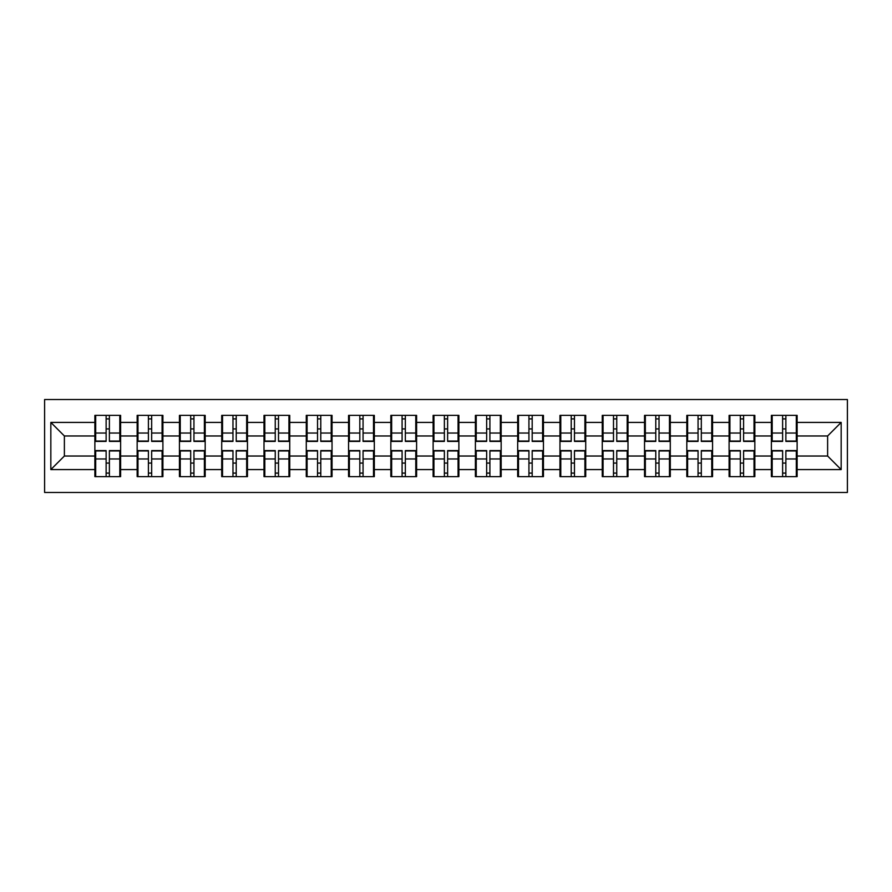 <?xml version="1.0" encoding="UTF-8"?>
<svg xmlns="http://www.w3.org/2000/svg" width="892" height="892" viewBox="0 0 892 892"><rect width="100%" height="100%" fill="white"/><g stroke="black" fill="none" stroke-linecap="round" stroke-linejoin="round"><path stroke-width="1.34" d="M44.6 492.484L847.4 492.484L847.4 399.516L44.6 399.516L44.6 492.484M797.125 463.216L796.311 463.216M772.193 463.216L771.379 463.216M771.379 428.784L772.193 428.784M796.311 428.784L797.125 428.784M797.125 425.261L796.311 425.261M772.193 425.261L771.379 425.261M771.379 466.739L772.193 466.739M796.311 466.739L797.125 466.739M754.844 463.216L754.03 463.216M729.912 463.216L729.098 463.216M729.098 428.784L729.912 428.784M754.03 428.784L754.844 428.784M754.844 425.261L754.03 425.261M729.912 425.261L729.098 425.261M729.098 466.739L729.912 466.739M754.03 466.739L754.844 466.739M712.563 463.216L711.749 463.216M687.62 463.216L686.818 463.216M686.818 428.784L687.62 428.784M711.749 428.784L712.563 428.784M712.563 425.261L711.749 425.261M687.62 425.261L686.818 425.261M686.818 466.739L687.62 466.739M711.749 466.739L712.563 466.739M670.282 463.216L669.468 463.216M645.34 463.216L644.537 463.216M644.537 428.784L645.34 428.784M669.468 428.784L670.282 428.784M670.282 425.261L669.468 425.261M645.34 425.261L644.537 425.261M644.537 466.739L645.34 466.739M669.468 466.739L670.282 466.739M628.001 463.216L627.188 463.216M603.059 463.216L602.256 463.216M602.256 428.784L603.059 428.784M627.188 428.784L628.001 428.784M628.001 425.261L627.188 425.261M603.059 425.261L602.256 425.261M602.256 466.739L603.059 466.739M627.188 466.739L628.001 466.739M585.721 463.216L584.907 463.216M560.778 463.216L559.964 463.216M559.964 428.784L560.778 428.784M584.907 428.784L585.721 428.784M585.721 425.261L584.907 425.261M560.778 425.261L559.964 425.261M559.964 466.739L560.778 466.739M584.907 466.739L585.721 466.739M543.44 463.216L542.626 463.216M518.497 463.216L517.683 463.216M517.683 428.784L518.497 428.784M542.626 428.784L543.44 428.784M543.44 425.261L542.626 425.261M518.497 425.261L517.683 425.261M517.683 466.739L518.497 466.739M542.626 466.739L543.44 466.739M501.159 463.216L500.345 463.216M476.216 463.216L475.403 463.216M475.403 428.784L476.216 428.784M500.345 428.784L501.159 428.784M501.159 425.261L500.345 425.261M476.216 425.261L475.403 425.261M475.403 466.739L476.216 466.739M500.345 466.739L501.159 466.739M458.878 463.216L458.064 463.216M433.936 463.216L433.122 463.216M433.122 428.784L433.936 428.784M458.064 428.784L458.878 428.784M458.878 425.261L458.064 425.261M433.936 425.261L433.122 425.261M433.122 466.739L433.936 466.739M458.064 466.739L458.878 466.739M416.597 463.216L415.783 463.216M391.655 463.216L390.841 463.216M390.841 428.784L391.655 428.784M415.783 428.784L416.597 428.784M416.597 425.261L415.783 425.261M391.655 425.261L390.841 425.261M390.841 466.739L391.655 466.739M415.783 466.739L416.597 466.739M374.317 463.216L373.503 463.216M349.374 463.216L348.56 463.216M348.56 428.784L349.374 428.784M373.503 428.784L374.317 428.784M374.317 425.261L373.503 425.261M349.374 425.261L348.56 425.261M348.56 466.739L349.374 466.739M373.503 466.739L374.317 466.739M332.036 463.216L331.222 463.216M307.093 463.216L306.279 463.216M306.279 428.784L307.093 428.784M331.222 428.784L332.036 428.784M332.036 425.261L331.222 425.261M307.093 425.261L306.279 425.261M306.279 466.739L307.093 466.739M331.222 466.739L332.036 466.739M289.744 463.216L288.941 463.216M264.812 463.216L263.999 463.216M263.999 428.784L264.812 428.784M288.941 428.784L289.744 428.784M289.744 425.261L288.941 425.261M264.812 425.261L263.999 425.261M263.999 466.739L264.812 466.739M288.941 466.739L289.744 466.739M247.463 463.216L246.66 463.216M222.532 463.216L221.718 463.216M221.718 428.784L222.532 428.784M246.66 428.784L247.463 428.784M247.463 425.261L246.66 425.261M222.532 425.261L221.718 425.261M221.718 466.739L222.532 466.739M246.66 466.739L247.463 466.739M205.182 463.216L204.38 463.216M180.251 463.216L179.437 463.216M179.437 428.784L180.251 428.784M204.38 428.784L205.182 428.784M205.182 425.261L204.38 425.261M180.251 425.261L179.437 425.261M179.437 466.739L180.251 466.739M204.38 466.739L205.182 466.739M162.901 463.216L162.088 463.216M137.97 463.216L137.156 463.216M137.156 428.784L137.97 428.784M162.088 428.784L162.901 428.784M162.901 425.261L162.088 425.261M137.97 425.261L137.156 425.261M137.156 466.739L137.97 466.739M162.088 466.739L162.901 466.739M827.62 456.024L827.62 435.976L797.125 435.976L797.125 456.024L827.62 456.024L841.167 469.582L841.167 422.418L797.125 422.418L797.125 415.371L771.379 415.371L771.379 435.976L754.844 435.976L754.844 456.024L771.379 456.024L771.379 435.976M841.167 469.582L797.125 469.582L797.125 476.629L771.379 476.629L771.379 469.582L754.844 469.582L754.844 476.629L729.098 476.629L729.098 469.582L712.563 469.582L712.563 476.629L686.818 476.629L686.818 469.582L670.282 469.582L670.282 476.629L644.537 476.629L644.537 469.582L628.001 469.582L628.001 476.629L602.256 476.629L602.256 469.582L585.721 469.582L585.721 476.629L559.964 476.629L559.964 469.582L543.44 469.582L543.44 476.629L517.683 476.629L517.683 469.582L501.159 469.582L501.159 476.629L475.403 476.629L475.403 469.582L458.878 469.582L458.878 476.629L433.122 476.629L433.122 469.582L416.597 469.582L416.597 476.629L390.841 476.629L390.841 469.582L374.317 469.582L374.317 476.629L348.56 476.629L348.56 469.582L332.036 469.582L332.036 476.629L306.279 476.629L306.279 469.582L289.744 469.582L289.744 476.629L263.999 476.629L263.999 469.582L247.463 469.582L247.463 476.629L221.718 476.629L221.718 469.582L205.182 469.582L205.182 476.629L179.437 476.629L179.437 469.582L162.901 469.582L162.901 476.629L137.156 476.629L137.156 469.582L120.621 469.582L120.621 476.629L94.875 476.629L94.875 469.582L50.833 469.582L50.833 422.418L94.875 422.418L94.875 435.976L64.38 435.976L64.38 456.024L94.875 456.024L94.875 435.976M771.379 422.418L754.844 422.418L754.844 415.371L729.098 415.371L729.098 422.418L712.563 422.418L712.563 415.371L686.818 415.371L686.818 422.418L670.282 422.418L670.282 415.371L644.537 415.371L644.537 422.418L628.001 422.418L628.001 415.371L602.256 415.371L602.256 422.418L585.721 422.418L585.721 415.371L559.964 415.371L559.964 422.418L543.44 422.418L543.44 415.371L517.683 415.371L517.683 422.418L501.159 422.418L501.159 415.371L475.403 415.371L475.403 422.418L458.878 422.418L458.878 415.371L433.122 415.371L433.122 422.418L416.597 422.418L416.597 415.371L390.841 415.371L390.841 422.418L374.317 422.418L374.317 415.371L348.56 415.371L348.56 422.418L332.036 422.418L332.036 415.371L306.279 415.371L306.279 422.418L289.744 422.418L289.744 415.371L263.999 415.371L263.999 422.418L247.463 422.418L247.463 415.371L221.718 415.371L221.718 422.418L205.182 422.418L205.182 415.371L179.437 415.371L179.437 422.418L162.901 422.418L162.901 415.371L137.156 415.371L137.156 422.418L120.621 422.418L120.621 415.371L94.875 415.371L94.875 422.418M771.379 456.024L771.379 469.582M754.844 456.024L754.844 469.582M754.844 422.418L754.844 435.976M712.563 456.024L729.098 456.024L729.098 435.976L712.563 435.976L712.563 469.582M729.098 456.024L729.098 469.582M729.098 422.418L729.098 435.976M712.563 422.418L712.563 435.976M670.282 456.024L686.818 456.024L686.818 435.976L670.282 435.976L670.282 469.582M686.818 456.024L686.818 469.582M686.818 422.418L686.818 435.976M670.282 422.418L670.282 435.976M628.001 456.024L644.537 456.024L644.537 435.976L628.001 435.976L628.001 469.582M644.537 456.024L644.537 469.582M644.537 422.418L644.537 435.976M628.001 422.418L628.001 435.976M585.721 456.024L602.256 456.024L602.256 435.976L585.721 435.976L585.721 469.582M602.256 456.024L602.256 469.582M602.256 422.418L602.256 435.976M585.721 422.418L585.721 435.976M543.44 456.024L559.964 456.024L559.964 435.976L543.44 435.976L543.44 469.582M559.964 456.024L559.964 469.582M559.964 422.418L559.964 435.976M543.44 422.418L543.44 435.976M501.159 456.024L517.683 456.024L517.683 435.976L501.159 435.976L501.159 469.582M517.683 456.024L517.683 469.582M517.683 422.418L517.683 435.976M501.159 422.418L501.159 435.976M458.878 456.024L475.403 456.024L475.403 435.976L458.878 435.976L458.878 469.582M475.403 456.024L475.403 469.582M475.403 422.418L475.403 435.976M458.878 422.418L458.878 435.976M416.597 456.024L433.122 456.024L433.122 435.976L416.597 435.976L416.597 469.582M433.122 456.024L433.122 469.582M433.122 422.418L433.122 435.976M416.597 422.418L416.597 435.976M374.317 456.024L390.841 456.024L390.841 435.976L374.317 435.976L374.317 469.582M390.841 456.024L390.841 469.582M390.841 422.418L390.841 435.976M374.317 422.418L374.317 435.976M332.036 456.024L348.56 456.024L348.56 435.976L332.036 435.976L332.036 469.582M348.56 456.024L348.56 469.582M348.56 422.418L348.56 435.976M332.036 422.418L332.036 435.976M289.744 456.024L306.279 456.024L306.279 435.976L289.744 435.976L289.744 469.582M306.279 456.024L306.279 469.582M306.279 422.418L306.279 435.976M289.744 422.418L289.744 435.976M247.463 456.024L263.999 456.024L263.999 435.976L247.463 435.976L247.463 469.582M263.999 456.024L263.999 469.582M263.999 422.418L263.999 435.976M247.463 422.418L247.463 435.976M205.182 456.024L221.718 456.024L221.718 435.976L205.182 435.976L205.182 469.582M221.718 456.024L221.718 469.582M221.718 422.418L221.718 435.976M205.182 422.418L205.182 435.976M162.901 456.024L179.437 456.024L179.437 435.976L162.901 435.976L162.901 469.582M179.437 456.024L179.437 469.582M179.437 422.418L179.437 435.976M162.901 422.418L162.901 435.976M120.621 456.024L137.156 456.024L137.156 435.976L120.621 435.976L120.621 469.582M137.156 456.024L137.156 469.582M137.156 422.418L137.156 435.976M120.621 422.418L120.621 435.976M120.621 463.216L119.807 463.216M95.689 463.216L94.875 463.216M94.875 428.784L95.689 428.784M119.807 428.784L120.621 428.784M120.621 425.261L119.807 425.261M95.689 425.261L94.875 425.261M94.875 466.739L95.689 466.739M119.807 466.739L120.621 466.739M94.875 456.024L94.875 469.582M64.38 456.024L50.833 469.582M50.833 422.418L64.38 435.976M797.125 456.024L797.125 469.582M797.125 422.418L797.125 435.976M841.167 422.418L827.62 435.976M119.807 415.371L119.807 441.395L109.381 441.395L109.381 415.371M106.126 415.371L106.126 441.395L95.689 441.395L95.689 415.371M106.126 418.894L109.381 418.894M109.381 428.929L106.126 428.929M95.689 476.629L95.689 450.605L106.126 450.605L106.126 476.629M109.381 476.629L109.381 450.605L119.807 450.605L119.807 476.629M109.381 473.106L106.126 473.106M106.126 463.071L109.381 463.071M162.088 415.371L162.088 441.395L151.662 441.395L151.662 415.371M148.406 415.371L148.406 441.395L137.97 441.395L137.97 415.371M148.406 418.894L151.662 418.894M151.662 428.929L148.406 428.929M204.38 415.371L204.38 441.395L193.943 441.395L193.943 415.371M190.687 415.371L190.687 441.395L180.251 441.395L180.251 415.371M190.687 418.894L193.943 418.894M193.943 428.929L190.687 428.929M246.66 415.371L246.66 441.395L236.224 441.395L236.224 415.371M232.968 415.371L232.968 441.395L222.532 441.395L222.532 415.371M232.968 418.894L236.224 418.894M236.224 428.929L232.968 428.929M288.941 415.371L288.941 441.395L278.505 441.395L278.505 415.371M275.249 415.371L275.249 441.395L264.812 441.395L264.812 415.371M275.249 418.894L278.505 418.894M278.505 428.929L275.249 428.929M331.222 415.371L331.222 441.395L320.786 441.395L320.786 415.371M317.53 415.371L317.53 441.395L307.093 441.395L307.093 415.371M317.53 418.894L320.786 418.894M320.786 428.929L317.53 428.929M137.97 476.629L137.97 450.605L148.406 450.605L148.406 476.629M151.662 476.629L151.662 450.605L162.088 450.605L162.088 476.629M151.662 473.106L148.406 473.106M148.406 463.071L151.662 463.071M180.251 476.629L180.251 450.605L190.687 450.605L190.687 476.629M193.943 476.629L193.943 450.605L204.38 450.605L204.38 476.629M193.943 473.106L190.687 473.106M190.687 463.071L193.943 463.071M222.532 476.629L222.532 450.605L232.968 450.605L232.968 476.629M236.224 476.629L236.224 450.605L246.66 450.605L246.66 476.629M236.224 473.106L232.968 473.106M232.968 463.071L236.224 463.071M264.812 476.629L264.812 450.605L275.249 450.605L275.249 476.629M278.505 476.629L278.505 450.605L288.941 450.605L288.941 476.629M278.505 473.106L275.249 473.106M275.249 463.071L278.505 463.071M307.093 476.629L307.093 450.605L317.53 450.605L317.53 476.629M320.786 476.629L320.786 450.605L331.222 450.605L331.222 476.629M320.786 473.106L317.53 473.106M317.53 463.071L320.786 463.071M373.503 415.371L373.503 441.395L363.066 441.395L363.066 415.371M359.81 415.371L359.81 441.395L349.374 441.395L349.374 415.371M359.81 418.894L363.066 418.894M363.066 428.929L359.81 428.929M349.374 476.629L349.374 450.605L359.81 450.605L359.81 476.629M363.066 476.629L363.066 450.605L373.503 450.605L373.503 476.629M363.066 473.106L359.81 473.106M359.81 463.071L363.066 463.071M415.783 415.371L415.783 441.395L405.347 441.395L405.347 415.371M402.091 415.371L402.091 441.395L391.655 441.395L391.655 415.371M402.091 418.894L405.347 418.894M405.347 428.929L402.091 428.929M391.655 476.629L391.655 450.605L402.091 450.605L402.091 476.629M405.347 476.629L405.347 450.605L415.783 450.605L415.783 476.629M405.347 473.106L402.091 473.106M402.091 463.071L405.347 463.071M458.064 415.371L458.064 441.395L447.628 441.395L447.628 415.371M444.372 415.371L444.372 441.395L433.936 441.395L433.936 415.371M444.372 418.894L447.628 418.894M447.628 428.929L444.372 428.929M433.936 476.629L433.936 450.605L444.372 450.605L444.372 476.629M447.628 476.629L447.628 450.605L458.064 450.605L458.064 476.629M447.628 473.106L444.372 473.106M444.372 463.071L447.628 463.071M500.345 415.371L500.345 441.395L489.909 441.395L489.909 415.371M486.653 415.371L486.653 441.395L476.216 441.395L476.216 415.371M486.653 418.894L489.909 418.894M489.909 428.929L486.653 428.929M476.216 476.629L476.216 450.605L486.653 450.605L486.653 476.629M489.909 476.629L489.909 450.605L500.345 450.605L500.345 476.629M489.909 473.106L486.653 473.106M486.653 463.071L489.909 463.071M542.626 415.371L542.626 441.395L532.189 441.395L532.189 415.371M528.934 415.371L528.934 441.395L518.497 441.395L518.497 415.371M528.934 418.894L532.189 418.894M532.189 428.929L528.934 428.929M518.497 476.629L518.497 450.605L528.934 450.605L528.934 476.629M532.189 476.629L532.189 450.605L542.626 450.605L542.626 476.629M532.189 473.106L528.934 473.106M528.934 463.071L532.189 463.071M584.907 415.371L584.907 441.395L574.47 441.395L574.47 415.371M571.214 415.371L571.214 441.395L560.778 441.395L560.778 415.371M571.214 418.894L574.47 418.894M574.47 428.929L571.214 428.929M560.778 476.629L560.778 450.605L571.214 450.605L571.214 476.629M574.47 476.629L574.47 450.605L584.907 450.605L584.907 476.629M574.47 473.106L571.214 473.106M571.214 463.071L574.47 463.071M627.188 415.371L627.188 441.395L616.751 441.395L616.751 415.371M613.495 415.371L613.495 441.395L603.059 441.395L603.059 415.371M613.495 418.894L616.751 418.894M616.751 428.929L613.495 428.929M603.059 476.629L603.059 450.605L613.495 450.605L613.495 476.629M616.751 476.629L616.751 450.605L627.188 450.605L627.188 476.629M616.751 473.106L613.495 473.106M613.495 463.071L616.751 463.071M669.468 415.371L669.468 441.395L659.032 441.395L659.032 415.371M655.776 415.371L655.776 441.395L645.34 441.395L645.34 415.371M655.776 418.894L659.032 418.894M659.032 428.929L655.776 428.929M645.34 476.629L645.34 450.605L655.776 450.605L655.776 476.629M659.032 476.629L659.032 450.605L669.468 450.605L669.468 476.629M659.032 473.106L655.776 473.106M655.776 463.071L659.032 463.071M711.749 415.371L711.749 441.395L701.313 441.395L701.313 415.371M698.057 415.371L698.057 441.395L687.62 441.395L687.62 415.371M698.057 418.894L701.313 418.894M701.313 428.929L698.057 428.929M687.62 476.629L687.62 450.605L698.057 450.605L698.057 476.629M701.313 476.629L701.313 450.605L711.749 450.605L711.749 476.629M701.313 473.106L698.057 473.106M698.057 463.071L701.313 463.071M754.03 415.371L754.03 441.395L743.593 441.395L743.593 415.371M740.338 415.371L740.338 441.395L729.912 441.395L729.912 415.371M740.338 418.894L743.593 418.894M743.593 428.929L740.338 428.929M729.912 476.629L729.912 450.605L740.338 450.605L740.338 476.629M743.593 476.629L743.593 450.605L754.03 450.605L754.03 476.629M743.593 473.106L740.338 473.106M740.338 463.071L743.593 463.071M796.311 415.371L796.311 441.395L785.874 441.395L785.874 415.371M782.618 415.371L782.618 441.395L772.193 441.395L772.193 415.371M782.618 418.894L785.874 418.894M785.874 428.929L782.618 428.929M772.193 476.629L772.193 450.605L782.618 450.605L782.618 476.629M785.874 476.629L785.874 450.605L796.311 450.605L796.311 476.629M785.874 473.106L782.618 473.106M782.618 463.071L785.874 463.071M106.126 433.033L95.689 433.033M106.126 441.049L95.689 441.049M119.807 433.033L109.381 433.033M119.807 441.049L109.381 441.049M109.381 458.967L119.807 458.967M109.381 450.951L119.807 450.951M95.689 458.967L106.126 458.967M95.689 450.951L106.126 450.951M148.406 433.033L137.97 433.033M148.406 441.049L137.97 441.049M162.088 433.033L151.662 433.033M162.088 441.049L151.662 441.049M190.687 433.033L180.251 433.033M190.687 441.049L180.251 441.049M204.38 433.033L193.943 433.033M204.38 441.049L193.943 441.049M232.968 433.033L222.532 433.033M232.968 441.049L222.532 441.049M246.66 433.033L236.224 433.033M246.66 441.049L236.224 441.049M275.249 433.033L264.812 433.033M275.249 441.049L264.812 441.049M288.941 433.033L278.505 433.033M288.941 441.049L278.505 441.049M317.53 433.033L307.093 433.033M317.53 441.049L307.093 441.049M331.222 433.033L320.786 433.033M331.222 441.049L320.786 441.049M151.662 458.967L162.088 458.967M151.662 450.951L162.088 450.951M137.97 458.967L148.406 458.967M137.97 450.951L148.406 450.951M193.943 458.967L204.38 458.967M193.943 450.951L204.38 450.951M180.251 458.967L190.687 458.967M180.251 450.951L190.687 450.951M236.224 458.967L246.66 458.967M236.224 450.951L246.66 450.951M222.532 458.967L232.968 458.967M222.532 450.951L232.968 450.951M278.505 458.967L288.941 458.967M278.505 450.951L288.941 450.951M264.812 458.967L275.249 458.967M264.812 450.951L275.249 450.951M320.786 458.967L331.222 458.967M320.786 450.951L331.222 450.951M307.093 458.967L317.53 458.967M307.093 450.951L317.53 450.951M359.81 433.033L349.374 433.033M359.81 441.049L349.374 441.049M373.503 433.033L363.066 433.033M373.503 441.049L363.066 441.049M363.066 458.967L373.503 458.967M363.066 450.951L373.503 450.951M349.374 458.967L359.81 458.967M349.374 450.951L359.81 450.951M402.091 433.033L391.655 433.033M402.091 441.049L391.655 441.049M415.783 433.033L405.347 433.033M415.783 441.049L405.347 441.049M405.347 458.967L415.783 458.967M405.347 450.951L415.783 450.951M391.655 458.967L402.091 458.967M391.655 450.951L402.091 450.951M444.372 433.033L433.936 433.033M444.372 441.049L433.936 441.049M458.064 433.033L447.628 433.033M458.064 441.049L447.628 441.049M447.628 458.967L458.064 458.967M447.628 450.951L458.064 450.951M433.936 458.967L444.372 458.967M433.936 450.951L444.372 450.951M486.653 433.033L476.216 433.033M486.653 441.049L476.216 441.049M500.345 433.033L489.909 433.033M500.345 441.049L489.909 441.049M489.909 458.967L500.345 458.967M489.909 450.951L500.345 450.951M476.216 458.967L486.653 458.967M476.216 450.951L486.653 450.951M528.934 433.033L518.497 433.033M528.934 441.049L518.497 441.049M542.626 433.033L532.189 433.033M542.626 441.049L532.189 441.049M532.189 458.967L542.626 458.967M532.189 450.951L542.626 450.951M518.497 458.967L528.934 458.967M518.497 450.951L528.934 450.951M571.214 433.033L560.778 433.033M571.214 441.049L560.778 441.049M584.907 433.033L574.47 433.033M584.907 441.049L574.47 441.049M574.47 458.967L584.907 458.967M574.47 450.951L584.907 450.951M560.778 458.967L571.214 458.967M560.778 450.951L571.214 450.951M613.495 433.033L603.059 433.033M613.495 441.049L603.059 441.049M627.188 433.033L616.751 433.033M627.188 441.049L616.751 441.049M616.751 458.967L627.188 458.967M616.751 450.951L627.188 450.951M603.059 458.967L613.495 458.967M603.059 450.951L613.495 450.951M655.776 433.033L645.34 433.033M655.776 441.049L645.34 441.049M669.468 433.033L659.032 433.033M669.468 441.049L659.032 441.049M659.032 458.967L669.468 458.967M659.032 450.951L669.468 450.951M645.34 458.967L655.776 458.967M645.34 450.951L655.776 450.951M698.057 433.033L687.62 433.033M698.057 441.049L687.62 441.049M711.749 433.033L701.313 433.033M711.749 441.049L701.313 441.049M701.313 458.967L711.749 458.967M701.313 450.951L711.749 450.951M687.62 458.967L698.057 458.967M687.62 450.951L698.057 450.951M740.338 433.033L729.912 433.033M740.338 441.049L729.912 441.049M754.03 433.033L743.593 433.033M754.03 441.049L743.593 441.049M743.593 458.967L754.03 458.967M743.593 450.951L754.03 450.951M729.912 458.967L740.338 458.967M729.912 450.951L740.338 450.951M782.618 433.033L772.193 433.033M782.618 441.049L772.193 441.049M796.311 433.033L785.874 433.033M796.311 441.049L785.874 441.049M785.874 458.967L796.311 458.967M785.874 450.951L796.311 450.951M772.193 458.967L782.618 458.967M772.193 450.951L782.618 450.951"/></g></svg>
